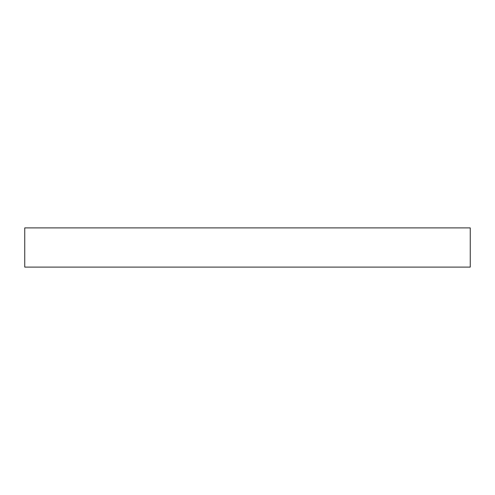 <?xml version="1.0" encoding="UTF-8"?>
<svg xmlns="http://www.w3.org/2000/svg" width="495" height="495" viewBox="0 0 495 495"><rect width="100%" height="100%" fill="white"/><g stroke="black" fill="none" stroke-linecap="round" stroke-linejoin="round"><path stroke-width="0.74" d="M470.25 227.898L24.75 227.898L24.75 267.102L470.25 267.102L470.25 227.898"/></g></svg>
